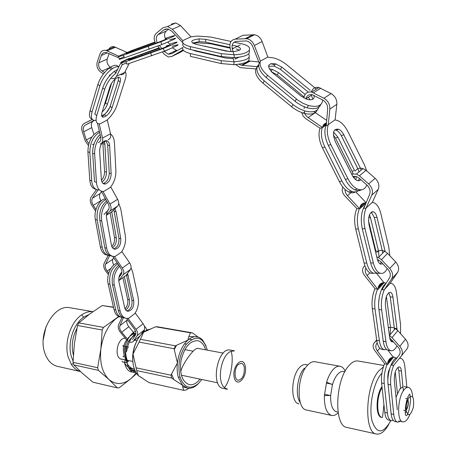 <?xml version="1.0" encoding="UTF-8"?>
<svg xmlns="http://www.w3.org/2000/svg" width="457" height="457" viewBox="0 0 457 457"><rect width="100%" height="100%" fill="white"/><g stroke="black" fill="none" stroke-linecap="round" stroke-linejoin="round"><path stroke-width="0.69" d="M407.753 399.909C408.524 403.263 408.055 406.473 406.342 409.558L406.187 409.758M412.654 396.847C412.191 391.163 410.734 387.993 408.29 387.342C406.873 387.13 405.41 388.016 403.908 389.998C397.441 397.893 396.705 421.565 402.88 421.868C405.37 422.102 407.69 419.657 409.849 414.533M402.943 386.633L399.726 389.21L396.019 397.287M407.941 399.475C408.798 403.342 408.227 406.93 406.227 410.243M395.254 371.964L397.401 393.374M387.913 379.596L387.844 378.95C387.576 375.077 388.239 371.49 389.838 368.193M396.048 358.128L394.043 357.031L393.14 357.088M393.249 420.366L391.432 420.72C389.301 420.274 387.942 417.704 387.37 413.008L384.228 383.532C383.703 376.979 384.68 370.564 387.17 364.28L377.408 350.965C375.351 347.931 375.231 345.338 377.036 343.184L377.231 342.99M384.623 363.572C382.069 369.879 381.064 376.351 381.601 382.989L384.771 412.42C385.354 417.11 386.713 419.68 388.861 420.126L391.032 420.623M387.17 364.28L384.817 363.829L374.757 350.485C372.701 347.451 372.569 344.858 374.374 342.699L376.722 340.339M392.437 357.328C390.718 358.151 389.107 360.145 387.593 363.315L392.437 357.328C389.844 357.985 388.233 359.985 387.593 363.315M406.861 387.49L404.868 366.657C404.296 361.47 402.828 358.659 400.463 358.225L399.435 358.322M397.133 357.757C392.18 358.031 386.725 373.769 388.056 384.314L391.146 413.853C391.712 418.561 393.054 421.137 395.179 421.577L397.379 422.079M393.768 365.229C391.209 371.598 390.192 378.139 390.706 384.857L393.763 414.448C394.328 419.16 395.665 421.737 397.779 422.177L400.326 421.331M389.404 335.461L392.026 337.586L399.784 346.332C402.703 349.993 403.165 353.284 401.172 356.203L393.546 365.503L391.512 365.109L399.201 355.055C400.778 352.581 400.355 349.834 397.927 346.812L389.747 337.946M388.016 350.279L393.363 357.385L387.605 364.526M388.399 327.949C390.472 326.989 392.78 327.195 395.316 328.56L397.841 330.611L405.525 339.254C408.409 342.87 408.861 346.138 406.873 349.051L401.172 356.203M397.898 367.325L398.812 370.57L400.555 388.222M397.276 409.706L394.294 380.253C394.317 372.695 395.956 368.228 399.218 366.857C400.401 367.074 401.137 368.479 401.429 371.078L403.354 390.804M386.388 296.45L390.484 327.372M390.524 327.698L390.118 334.73M378.659 302.797L379.241 297.461M386.108 283.266L383.92 282.586M386.508 349.422L384.48 349.748C381.938 349.165 380.241 346.178 379.396 340.785L375.003 309.012C374.214 301.98 375.077 295.359 377.596 289.144L367.137 275.588C365.206 272.966 364.783 270.447 365.874 268.031M391.952 341.859L392.403 340.579M374.991 288.63C372.398 294.862 371.507 301.54 372.312 308.669L376.734 340.391C377.579 345.766 379.281 348.754 381.841 349.342L384.48 349.748M377.596 289.144L375.186 288.87L364.423 275.314C362.212 272.212 361.973 269.407 363.715 266.899L364.84 265.534M383.126 282.717C381.281 283.283 379.578 285.111 378.03 288.201L383.126 282.717C380.384 283.186 378.682 285.014 378.03 288.201M400.532 333.639L400.543 324.373L396.556 293.108C395.693 287.162 393.854 283.9 391.032 283.311L390.095 283.34L397.521 272.543L391.518 279.067L384.366 289.595C381.766 295.885 380.858 302.637 381.646 309.857L385.965 341.767C386.793 347.177 388.467 350.171 390.992 350.759C393.123 350.993 395.145 349.348 397.059 345.835M385.845 283.677C381.109 286.328 377.448 299.832 378.927 309.509L383.274 341.362C384.108 346.766 385.794 349.759 388.324 350.342L390.992 350.759M384.131 289.881L382.046 289.647L389.455 278.005C390.964 275.171 390.421 272.223 387.827 269.162L380.738 261.604L377.413 259.473M376.459 273.172L384.114 282.832L378.048 289.372M390.095 283.34L384.366 289.595M376.785 256.914L378.447 257.502L381.452 259.69L389.701 268.47C392.82 272.172 393.426 275.702 391.518 279.067M376.739 252.373C378.722 250.27 381.349 249.888 384.617 251.213L387.593 253.367L395.756 262.032C398.841 265.694 399.429 269.196 397.521 272.543M388.741 292.709L390.249 296.856L394.328 328.063M394.351 328.229L394.465 329.566M391.957 340.077L390.958 341.111M393.368 341.67L392.203 341.922C390.918 341.625 390.072 340.105 389.655 337.363L385.422 305.613C385.165 297.901 386.748 293.451 390.164 292.263C391.575 292.56 392.494 294.194 392.934 297.17L397.116 329.88M369.456 214.824L370.467 217.658L378.516 250.996M378.55 251.15L378.984 256.96M378.482 259.913L378.042 261.233M376.814 273.018L373.603 273.286C370.576 272.183 368.302 268.762 366.777 263.015L358.374 228.928C356.734 221.439 357.077 214.659 359.408 208.592L346.76 194.871L345.332 192.174L344.938 189.312M368.513 220.657L375.911 251.201L378.207 251.156M356.82 208.518C354.398 214.59 354.021 221.428 355.689 229.031L364.103 263.043C365.629 268.779 367.908 272.189 370.941 273.292L373.518 273.286M359.408 208.592L357.008 208.718L344.744 195.836C342.276 192.98 341.642 190.055 342.853 187.067M365.252 202.811C363.138 203.091 361.327 204.713 359.825 207.678L365.252 202.811C362.247 203.142 360.436 204.765 359.825 207.678M389.77 255.674L388.804 247.203L380.864 213.733C379.259 207.444 376.785 203.725 373.455 202.571L372.255 202.411L366.143 207.958C363.721 214.076 363.344 220.988 365.006 228.689L373.369 262.946C374.889 268.722 377.145 272.161 380.155 273.269C382.909 273.972 385.274 272.395 387.239 268.533M365.177 205.119C361.298 211.06 360.339 218.949 362.287 228.786L370.667 262.975C372.187 268.739 374.454 272.172 377.471 273.275L380.024 273.269M351.536 174.054L356.437 174.066L359.436 175.836L368.645 183.925C372.181 187.41 373.226 191.152 371.781 195.156L366.143 207.958M365.92 208.249L363.835 208.358L369.627 194.356C370.741 191.003 369.833 187.884 366.897 185.011L358.979 178.047L356.54 176.602L352.821 176.471M365.914 203.336L359.876 208.763M355.786 191.871L366.154 202.759M355.009 176.259L353.992 178.081M355.249 171.141C356.986 168.45 359.585 167.593 363.041 168.576L366.011 170.318L375.128 178.299C378.625 181.737 379.653 185.445 378.207 189.415L372.341 202.411M371.273 212.185L374.334 217.486L382.252 250.499M382.389 251.076L382.749 253.115M381.367 262.278L380.018 263.849M382.766 263.769L380.715 264.186C379.19 263.626 378.042 261.884 377.282 258.953L369.022 224.895C367.936 216.721 369.359 212.345 373.3 211.762C374.963 212.345 376.202 214.213 377.014 217.361L385.165 251.487M333.599 132.084L337.9 137.169L354.506 170.45L352.101 171.358L353.05 173.671M356.203 176.493L355.929 179.869M359.431 189.701C357.334 192.094 354.621 192.574 351.29 191.146C347.663 189.392 344.527 185.953 341.876 180.841L324.83 146.868C321.374 139.476 320.534 132.981 322.328 127.383L307.293 117.003L305.379 114.81L304.225 112.136M333.382 134.941L335.518 138.151L352.101 171.358M353.672 176.276L353.821 177.876M320.031 128.189C318.123 133.787 318.923 140.339 322.431 147.851L339.448 181.743C342.099 186.844 345.229 190.272 348.857 192.02C351.364 193.128 353.575 193.088 355.483 191.917M322.328 127.383L320.197 128.297L305.693 118.637L303.122 116.038L301.734 112.639M326.509 122.767L322.676 126.549L326.412 123.916M322.676 126.549L323.756 124.424L325.955 123.002M366.8 171.004L364.458 164.886L347.931 131.633C345.115 126.143 341.733 122.476 337.797 120.625L334.941 119.888L328.297 124.595C326.401 130.222 327.218 136.837 330.759 144.435L347.868 178.613C350.53 183.76 353.667 187.221 357.288 188.998C361.738 190.803 364.932 189.472 366.88 184.999M326.349 124.641C323.882 130.256 324.544 137.186 328.332 145.435L345.412 179.527C348.068 184.657 351.204 188.107 354.826 189.878C357.345 190.997 359.556 190.969 361.453 189.781M303.859 98.009L304.019 97.135C305.082 93.177 307.63 91.491 311.657 92.074L323.956 98.272C328.08 100.786 330.04 104.396 329.828 109.103L328.297 124.595M328.109 124.898L326.258 125.692L327.669 108.96C327.76 105.047 326.092 102.06 322.676 99.986L312.194 94.673C308.881 94.182 306.784 95.559 305.899 98.809L305.876 98.952M326.149 125.041L322.796 127.412M313.822 111.639L326.704 120.402M304.408 106.858L304.082 108.606M311.371 92.011C312.599 88.424 315.102 86.916 318.866 87.487L331.057 93.588C335.141 96.061 337.077 99.632 336.855 104.293L335.09 119.905M334.701 129.839L336.278 130.222C338.254 131.148 339.945 132.987 341.362 135.735L357.808 168.742M358.002 169.13L359.082 171.866M359.47 178.476L358.265 180.783M360.87 179.71L359.368 180.686L357.18 180.526L354.992 179.121L352.941 176.659L335.112 141.19C332.13 132.633 333.319 128.64 338.683 129.211C340.654 130.142 342.35 131.982 343.767 134.735L360.396 168.147M360.43 168.216L361.23 170.084M269.219 68.95L272.275 69.367L278.524 72.634L305.133 94.428M308.338 97.244L310.154 99.849M274.834 64.985L270.91 63.592M258.731 66.294L257.12 66.916C256.051 71.121 258.433 75.771 264.272 80.872L294.554 105.79L299.632 108.892L304.95 111C313.759 113.079 318.472 111.285 319.1 105.624M271.435 71.755L277.199 74.879L304.065 96.913M255.92 68.95C254.64 73.177 256.983 77.913 262.946 83.145L293.154 108.029L298.215 111.125L303.528 113.227C310.903 115.09 315.507 113.982 317.335 109.903M257.12 66.916L255.966 68.956L240.942 67.682L240.142 67.556L235.675 64.58M258.771 64.54L257.388 66.282L258.696 65.562M316.393 89.064L286.368 64.488C282.523 61.409 278.347 59.233 273.852 57.97L267.659 57.142L260.381 61.107C259.165 65.311 261.547 70.03 267.539 75.262L298.021 100.266L303.128 103.385L308.469 105.51C317.466 107.641 322.185 105.79 322.625 99.957M259.222 63.066C257.697 67.305 260.022 72.132 266.203 77.559L296.599 102.528L301.694 105.641L307.03 107.761C314.45 109.657 319.06 108.566 320.865 104.482M231.173 51.698L230.185 48.362C229.186 43.124 230.836 40.05 235.155 39.148L246.746 38.679C250.236 39.422 252.778 41.707 254.366 45.529L260.381 61.107M260.262 61.392L259.256 63.157L252.715 46.574C251.356 43.449 249.236 41.581 246.357 40.964L236.383 41.353C232.836 42.084 231.471 44.603 232.293 48.905L234.03 54.783M239 64.22L241.433 65.271L257.48 66.688L257.314 67.076M258.708 66.008L257.48 66.688M248.351 60.895L258.788 61.958M234.869 57.628L235.298 59.084L238.76 57.279M235.155 39.148L243.044 35.263L254.566 34.766C258.039 35.492 260.553 37.742 262.112 41.524L267.882 57.136M234.041 61.381L232.95 57.691M246.66 62.997L246.14 62.752M268.499 66.334L274.189 66.088L280.455 69.373L308.304 92.137M311.406 95.279L312.788 99.255M314.039 95.422C314.644 99.18 312.342 100.494 307.144 99.38L301.066 96.13L272.315 72.532C266.557 66.014 267.625 63.106 275.52 63.814L281.798 67.105L310.212 90.303M311.525 91.509L311.908 91.914M202.04 45.666L230.105 51.652M233.23 58.645L226.204 58.125L195.533 51.081L192.557 49.962M230.122 48.139L210.517 43.775L197.47 42.815L192.877 43.272M248.614 53.932C251.184 58.148 246.317 60.775 234.018 61.815L221.239 60.701L190.449 53.56C184.28 51.972 181.772 49.933 182.937 47.442L171.643 53.737L168.227 54.206L164.04 51.298M232.682 48.71L232.207 48.608M190.449 53.56L190.438 56.371L221.177 63.557L233.933 64.671C245.323 63.786 250.362 61.364 249.054 57.411M183.023 49.887L171.666 56.502L168.222 56.965L164.212 54.252L162.384 51.949M231.036 41.478L210.62 37.017L197.521 36.069L190.758 36.903L183.017 40.507C181.675 43.004 184.165 45.049 190.483 46.654L221.394 53.686L234.218 54.777C250.956 54.4 255.274 46.414 241.05 43.666L234.093 42.147M183.114 43.158C181.578 45.717 184.028 47.825 190.466 49.482L221.331 56.559L234.138 57.656C245.615 56.777 250.665 54.383 249.288 50.476M183.486 50.447L179.138 52.921M172.466 47.791L176.368 50.344L177.236 50.47M159.424 45.489L162.155 48.928M167.902 42.055L170.604 45.454M168.593 29.128L166.199 31.076C164.154 33.218 164 35.949 165.742 39.262M182.897 42.827L171.575 31.087L167.702 28.9L163.863 29.876L157.922 34.738C155.94 36.794 155.746 39.462 157.351 42.741M155.66 43.381C153.541 39.319 153.718 35.983 156.191 33.372L163.069 27.706L167.576 26.546L172.329 29.282L182.897 40.69M171.358 24.095L175.848 22.93L180.566 25.626L190.992 36.857M160.196 49.196L157.762 46.128M174.3 52.184L173.597 51.664M192.643 43.135L199.132 41.65L205.696 42.141L229.98 47.539M232.082 48.008L233.464 48.316M236.195 48.922L239.582 50.201M232.864 51.687L226.375 51.144L195.579 44.209C189.489 41.861 190.683 40.079 199.155 38.868L205.73 39.359L229.854 44.677M232.15 45.186L236.28 46.094C242.827 48.516 241.77 50.379 233.11 51.675M161.852 48.551L131.136 59.204C126.675 60.587 127.994 59.798 135.095 56.839L159.47 48.282M166.245 45.963C171.175 44.426 169.861 45.232 162.309 48.368M159.099 47.814L129.714 58.582M120.922 62.655L121.248 61.992L129.531 58.199L129.719 58.587L121.276 62.443C119.477 63.523 121.019 63.249 125.915 61.609L163.355 48.453C178.521 42.153 181.149 40.553 171.221 43.655L169.61 44.203M126.475 63.037L122.179 64.734L116.489 76.33C115.398 78.313 113.736 78.998 111.508 78.37M125.915 61.609L126.943 64.226L164.383 51.161C179.538 44.849 182.149 43.221 172.215 46.277M121.482 62.969L122.179 64.734M154.969 42.05L131.285 50.704L118.906 56.085C116.918 57.194 118.42 56.897 123.396 55.188L160.83 41.81C176.042 35.537 178.693 34.007 168.793 37.211L165.291 38.434M124.001 56.725C117.323 59.758 117.466 60.124 124.43 57.816L161.864 44.529C177.053 38.245 179.698 36.68 169.787 39.845M115.472 73.766L120.705 63.1M129.177 63.472L124.721 72.434C123.716 74.268 122.196 74.988 120.157 74.594M110.685 74.645L109.326 75.279L109.857 75.559M119.614 58.216L106.458 52.584C104.013 52.087 102.311 53.052 101.357 55.48L98.866 62.809C98.175 66.162 99.26 68.91 102.128 71.052L104.602 72.503M109.097 53.658L107.224 59.079C106.515 62.409 107.584 65.134 110.434 67.248L112.588 68.504M103.528 73.828L101.123 72.417C97.638 69.812 96.313 66.471 97.152 62.386L100.026 53.875C101.14 51.018 103.139 49.87 106.024 50.441L118.723 56.188M108.863 49.207C110.126 47.077 111.976 46.271 114.416 46.791L127.029 52.441M121.248 61.992L121.436 62.386M165.531 38.902C168.176 38.188 166.268 39.148 159.801 41.787L128.645 52.823C124.19 54.252 125.526 53.492 132.65 50.55L155.174 42.495M101.563 115.781L104.207 114.593C106.978 112.433 108.96 109.686 110.154 106.355L118.249 80.523L118.557 77.256M125.195 71.481C126.321 73.206 126.321 75.885 125.195 79.524L116.986 105.241C114.953 111.005 111.525 116.044 106.704 120.357L99.894 123.898C96.307 123.944 95.256 121.156 96.741 115.535L94.81 114.113L102.711 87.961C104.944 81.42 108.743 75.936 114.113 71.515L117.609 69.413M112.062 107.743L120.208 81.929C121.208 77.256 119.694 76.153 115.655 78.615C112.953 80.832 111.022 83.597 109.874 86.904L101.86 112.936C100.974 117.175 102.397 118.197 106.11 115.992C108.88 113.822 110.862 111.074 112.062 107.743L110.154 106.355M96.741 115.535L104.693 89.401C106.847 83.071 110.525 77.684 115.73 73.24M110.371 106.51L106.675 112.171L102.185 116.878M96.073 120.34C91.846 120.922 90.497 118.163 92.023 112.056L99.843 85.887C102.065 79.341 105.858 73.863 111.228 69.458C114.336 67.15 116.872 66.299 118.837 66.905M92.006 118.98C89.452 118.169 88.818 115.387 90.098 110.634L97.872 84.454C100.077 77.907 103.865 72.434 109.24 68.036C113.65 64.877 116.746 64.466 118.517 66.808M98.329 142.653C100.449 141.767 101.22 139.762 100.637 136.632L97.49 123.344M99.198 123.916L102.557 138.054C103.139 141.19 102.362 143.201 100.232 144.086M107.275 119.854L110.525 133.752C111.091 136.866 110.308 138.865 108.178 139.751M92.383 144.526L93.982 144.024M93.999 120.402L85.276 125.104C83.34 126.395 82.808 128.628 83.688 131.805L86.322 139.939L88.858 143.624M94.296 120.454L93.359 120.956C91.417 122.248 90.88 124.464 91.737 127.617L93.925 134.427M88.401 145.429L85.23 140.882L82.174 131.456C81.123 127.634 81.78 124.978 84.157 123.493L92.32 119.426M92.245 119.357L84.157 123.493M102.128 112.062L104.904 109.086L107.206 104.916L115.301 78.901M103.853 106.458L105.498 102.956L111.577 83.26M103.008 183.451L103.579 183.366C107.132 181.777 109.017 178.344 109.229 173.072L107.686 145.052L106.098 140.887M110.583 134.021C112.896 135.763 114.187 138.745 114.456 142.961L115.884 170.884C115.981 177.196 114.107 182.737 110.263 187.507L103.745 191.449C99.529 191.523 97.095 188.478 96.438 182.326L94.508 181.703L92.68 153.312C92.6 145.452 95.085 139.185 100.134 134.518M111.148 173.671L109.634 145.629C109.24 141.933 107.732 140.31 105.116 140.762C101.625 142.435 99.803 145.897 99.649 151.141L101.351 179.435C101.722 182.817 103.105 184.337 105.493 183.982C109.046 182.389 110.931 178.95 111.148 173.671L109.229 173.072M96.438 182.326L94.645 153.906C94.485 147.131 96.473 141.327 100.603 136.489M99.335 189.889C94.959 190.123 92.423 187.096 91.72 180.801L89.846 152.455C89.972 142.887 93.222 136.157 99.603 132.267M95.89 189.278C92.36 188.598 90.332 185.565 89.8 180.184L87.898 151.861C88.15 141.504 91.743 134.661 98.683 131.325L99.34 131.165M103.99 214.482L108.086 210.294C109.48 208.586 109.463 206.301 108.041 203.445L101.18 191.095M102.956 191.472L109.983 204.09C111.417 206.958 111.428 209.249 110.028 210.963L106.458 214.601M110.737 186.942L117.615 199.326C119.026 202.165 119.031 204.439 117.626 206.153L111.251 212.197M98.015 189.923L92.491 198.172C91.371 200.195 91.64 202.588 93.285 205.364L95.97 209.483M101.471 191.626L100.192 193.511C99.066 195.527 99.318 197.91 100.951 200.657L101.123 200.92M95.564 211.083L92 205.616C90.018 202.274 89.726 199.412 91.126 197.03L96.473 189.552M101.945 182.017C104.904 179.875 106.407 176.602 106.464 172.203L104.876 144.223L104.39 141.819M101.443 180.292C103.573 177.893 104.613 174.997 104.556 171.609L102.831 142.67M113.639 248.825C117.478 247.448 119.248 243.941 118.94 238.297L113.867 209.957M111.976 256.114C108.326 255.703 105.944 252.921 104.83 247.763L99.866 220.554C98.935 212.077 101.197 205.536 106.647 200.943M108.903 208.9C106.858 211.391 106.064 214.379 106.521 217.858L111.371 244.992C111.948 247.671 113.187 249.088 115.107 249.225C119.134 248.14 121.025 244.621 120.768 238.668L116.101 211.762L114.964 208.849M118.683 203.308L120.739 208.815L125.315 235.606C126.121 241.702 124.818 247.203 121.402 252.121L115.153 256.434L114.027 256.52C110.268 256.228 107.812 253.441 106.67 248.157L101.722 220.908C100.791 213.305 102.659 207.067 107.338 202.188M109.76 255.549L109.566 255.549C105.796 255.252 103.333 252.47 102.179 247.203L97.192 220.04C96.33 210.14 99.209 203.291 105.841 199.486M107.521 255.143C103.865 254.726 101.471 251.95 100.351 246.814L95.347 219.686C93.491 210.888 99.072 199.446 105.447 198.778M118.906 277.588L121.288 274.28C122.362 272.458 122.076 270.236 120.437 267.608L112.685 256.343M114.364 256.514L122.299 268.025C123.95 270.658 124.235 272.886 123.15 274.714L118.757 280.764M121.83 251.527L129.611 262.821C131.25 265.431 131.525 267.648 130.434 269.476L126.218 275.268L124.864 276.251M120.654 273.429L121.482 273.972M109.669 255.549L105.567 264.186C104.779 266.277 105.299 268.579 107.138 271.098L108.743 273.126M113.61 257.691L112.942 259.09C112.233 260.798 112.519 262.769 113.799 264.997M108.366 274.491L105.984 271.487C103.785 268.453 103.185 265.7 104.185 263.226L108.212 255.366M120.654 275.16L120.208 274.794M112.485 247.768C115.455 245.563 116.729 242.227 116.306 237.76L111.759 211.871M111.805 246.523C114.039 244.049 114.93 241.01 114.49 237.394L110.166 212.888M126.823 310.937C130.719 309.509 132.433 305.979 131.964 300.352L126.429 274.977M125.561 318.175L124.824 318.015C121.625 317.472 119.46 314.987 118.334 310.56L112.513 284.785C111.314 276.519 113.405 270.007 118.797 265.231M121.939 272.081C119.334 274.531 118.329 277.77 118.929 281.815L124.647 307.527C125.207 309.777 126.303 311.034 127.931 311.303C132.176 310.429 134.107 306.898 133.724 300.706L127.56 273.423M131.062 267.791L132.661 272.001L138.117 297.404C139.128 303.214 138.025 308.618 134.821 313.616L128.777 318.255L126.583 318.392C123.384 317.855 121.225 315.37 120.1 310.937L114.296 285.122C113.108 277.616 114.867 271.361 119.574 266.357M123.07 317.506L122.293 317.466C119.083 316.924 116.918 314.445 115.792 310.023L109.948 284.294C108.772 274.811 111.405 267.996 117.849 263.855M121.265 317.244L120.545 317.089C117.335 316.547 115.164 314.068 114.039 309.652L108.183 283.963C106.075 275.702 111.114 264.352 117.34 263.112M132.416 339.591L135.341 335.284C136.289 333.547 135.923 331.434 134.249 328.931L126.52 318.386M128.011 318.392L136.043 329.331C137.728 331.839 138.088 333.958 137.134 335.701L133.37 341.219C132.501 342.356 131.188 342.579 129.428 341.882M135.226 313.011L143.115 323.75C144.783 326.235 145.137 328.349 144.172 330.085L141.127 334.524M134.232 333.176L134.964 333.816M135.021 333.861L135.758 334.33M123.407 317.649L119.934 325.664C119.266 327.646 119.854 329.84 121.705 332.239L126.72 338.237M127.349 319.512L127.052 320.191C126.372 322.168 126.955 324.35 128.788 326.726L133.764 332.667L130.788 335.021M126.675 339.837L120.625 332.605C118.403 329.714 117.717 327.098 118.574 324.75L122.03 317.426M128.211 341.196L127.235 340.408M139.728 336.255L139.294 336.478M135.158 335.552L134.152 334.718M125.709 309.949C128.754 307.698 129.999 304.333 129.434 299.849L124.338 276.628M125.047 308.789C127.377 306.264 128.257 303.168 127.686 299.501L122.887 277.679M121.813 273.109L121.522 272.435M343.487 371.461L343.361 371.438C341.465 371.153 339.528 372.135 337.552 374.392C335.472 376.848 333.776 380.253 332.456 384.605L330.628 395.511C330.497 405.022 332.496 410.472 336.632 411.854L338.049 412.157M315.05 361.767L314.89 361.738C312.508 361.384 310.086 362.527 307.624 365.16C296.816 375.78 296.153 409.215 306.641 410.043L331.593 415.436M345.224 371.118C343.853 368.262 342.104 366.634 339.968 366.246C337.654 365.903 335.295 367.085 332.89 369.787C330.331 372.769 328.24 376.916 326.618 382.229L324.367 395.562C324.224 407.136 326.681 413.774 331.742 415.47C333.839 415.847 335.975 414.973 338.157 412.848M381.989 386.605C375.683 394.962 375.397 417.024 381.544 417.384L382.172 417.515C382.463 418.024 383.046 413.694 383.92 404.519M381.955 373.066L380.898 374.294C373.295 383.572 368.73 407.027 371.981 420.691C376.654 434.287 382.955 434.253 390.884 420.589M358.214 361.03L358.008 360.996C355.043 360.573 351.999 362.15 348.885 365.726C335.004 380.333 333.759 426.592 347.063 427.478L376.385 434.001M383.4 366.885L378.659 371.033C365.229 386.079 363.778 433.322 376.574 434.041C380.761 434.63 384.828 431.414 388.77 424.387M307.835 364.937L305.756 364.56C303.774 364.258 301.757 365.189 299.712 367.359C290.818 376.031 290.332 403.143 298.998 403.839M304.373 368.222C297.313 375.288 294.839 396.168 300.323 402.56M180.726 372.181C181.675 364.732 194.425 347.109 197.892 348.394L223.256 353.107M244.272 367.308C243.758 364.932 242.764 363.572 241.29 363.235L238.32 364.429C234.075 368.182 233.995 379.893 238.194 380.281C242.633 379.247 244.661 374.923 244.272 367.308M227.535 389.318L224.381 387.593C216.378 380.949 221.262 354.592 231.025 351.336L234.567 350.85L230.368 350.085C217.481 346.743 210.031 386.822 223.336 388.427L227.535 389.318M245.289 366.303C247.614 377.465 236.532 388.73 234.201 377.299C231.836 365.806 243.158 354.849 245.289 366.303M217.658 382.823L181.498 375.226M198.167 337.06L192.334 332.85L157.579 326.801L155.637 326.761L143.584 332.148L147.343 329.834L151.153 328.937M189.135 388.284L185.622 390.187L183.703 390.324L149.022 382.629L138.408 375.671C133.895 370.856 132.096 363.641 133.01 354.026C134.387 344.412 137.911 337.123 143.584 332.148L140.419 339.3L175.488 345.858L174.157 348.737L139.077 342.082L140.419 339.3M133.455 365.817C131.416 355.329 133.364 345.669 139.299 336.843M144.863 331.622L148.308 330.183M142.316 378.139L138.408 375.671L136.7 370.564L133.01 354.026L139.077 342.082M201.766 379.487L198.407 383.532C190.249 390.072 184.114 387.867 179.989 376.934C177.465 365.223 179.515 354.409 186.153 344.498C195.893 334.593 202.965 336.483 207.364 350.153M200.012 379.121L197.944 381.429C195.07 384.103 192.174 385.177 189.255 384.651C182.097 381.818 179.367 373.706 181.069 360.305C184.405 347.251 189.895 340.705 197.544 340.659C201.309 341.448 203.999 344.504 205.61 349.828M199.052 382.892L197.681 384.32C194.316 387.473 190.912 388.736 187.473 388.107L182.572 385.297L178.361 377.425C177.15 373.083 176.848 368.256 177.442 362.949C178.447 355.215 180.909 348.714 184.822 343.441L187.867 340.151C190.98 337.472 194.076 336.363 197.15 336.826L199.76 337.706L202.48 339.797L206.107 346M192.334 332.85L190.438 332.827L155.637 326.761M187.473 388.107L182.709 386.782L182.572 385.297L173.82 379.567L171.592 373.877L177.442 362.949L174.254 349.474L176.522 345.303L187.867 340.151L188.844 336.501L190.438 332.827M174.254 349.474L174.157 348.737M176.522 345.303L175.488 345.858M173.82 379.567L171.695 378.053L136.7 370.564M171.592 373.877L171.038 375.226L171.695 378.053M171.038 375.226L136.015 367.811M182.709 386.782L183.703 390.324M124.647 361.773L124.241 361.921C122.613 362.247 121.928 361.978 122.196 361.104M124.338 360.162L124.944 360.207M135.215 333.684L135.872 333.37M134.849 370.256C132.41 370.33 130.285 369.33 128.48 367.251M142.635 332.33L143.092 332.565M135.306 371.267L130.199 370.09M122.967 345.983L123.778 346.28L122.967 345.983C122.316 345.595 122.973 345.675 124.932 346.229C122.973 345.675 122.316 345.595 122.967 345.983M125.498 361.121L126.092 360.876M123.778 346.28C123.104 346.652 123.167 352.57 124.15 354.975L126.109 360.859C128.04 360.659 128.64 361.024 127.909 361.961L126.903 362.481C128.463 369.513 131.507 372.895 136.037 372.621M135.443 331.125C130.93 333.61 127.44 338.648 124.967 346.24L124.932 346.229C124.281 348.531 124.293 350.987 124.95 353.598L126.88 362.498C125.144 362.709 124.464 362.441 124.835 361.676M123.464 356.397L123.042 356.186L123.596 356.032M126.458 351.821L126.035 351.816M125.367 346.377L128.663 347.171M113.519 307.378L102.208 305.527L89.806 313.936L78.855 322.899L77.519 325.458L74.388 343.704L73.04 362.338L73.754 364.897L82.597 373.478L92.96 382.223L117.3 387.879L108.886 379.436C102.259 372.718 99.586 362.59 100.86 349.051L102.197 330.028L77.519 325.458M118.689 316.535L103.522 327.406L78.855 322.899M121.699 359.259C113.485 358.237 117.238 337.18 125.401 338.329M73.08 361.133L71.298 356.437C67.282 343.138 73.463 323.842 83.688 317.135L88.955 314.57M70.098 307.784L69.807 307.732C54.503 304.048 37.937 332.21 44.523 352.124C47.048 360.11 51.407 364.869 57.605 366.388L80.495 371.547C76.867 370.53 73.84 368.165 71.395 364.435L68.23 357.225C63.883 342.899 70.572 322.094 81.603 314.913C85.379 312.342 89.144 311.274 92.902 311.691M136.597 373.5L131.336 378.305C123.339 384.828 115.855 385.205 108.886 379.436L98.352 370.336L97.655 367.725L73.04 362.338M97.655 367.725L100.86 349.051C102.848 335.518 107.961 325.333 116.198 318.506L118.951 316.655M136.249 372.969L131.336 378.305L119.226 387.759L117.3 387.879M113.467 307.144L102.208 305.527M144.292 325.915L146.12 328.2L146.606 330.171M102.197 330.028L103.522 327.406M98.352 370.336L73.754 364.897M144.235 329.994L144.692 331.691M43.238 339.614L46.031 326.698M73.371 355.02C71.161 346.08 72.332 337.232 76.885 328.474M409.055 397.476C412.928 394.625 414.35 397.916 413.328 407.358C410.586 415.841 408.232 416.944 406.273 410.66C405.902 405.496 406.833 401.097 409.055 397.476M406.444 411.7L405.41 412.66M384.228 383.532L381.601 382.989M390.706 384.857L388.056 384.314M379.75 348.177L377.408 350.965M405.525 339.254L399.784 346.332M397.841 330.611L392.026 337.586M376.677 340.002L374.374 342.699M401.429 371.078L398.812 370.57M393.763 414.448L391.146 413.853M387.37 413.008L384.771 412.42M375.003 309.012L372.312 308.669M381.646 309.857L378.927 309.509M369.839 272.8L367.137 275.588M395.756 262.032L389.701 268.47M387.593 253.367L381.452 259.69M392.934 297.17L390.249 296.856M385.965 341.767L383.274 341.362M397.002 328.6L394.825 328.297M379.396 340.785L376.734 340.391M389.45 327.549L388.324 327.395M358.374 228.928L355.689 229.031M365.006 228.689L362.287 228.786M352.256 191.534L347.434 195.659M370.467 217.658L368.708 217.738M378.207 189.415L371.781 195.156M375.128 178.299L368.645 183.925M366.011 170.318L359.436 175.836M377.014 217.361L374.334 217.486M373.369 262.946L370.667 262.975M385.057 251.024L384.211 251.036M366.777 263.015L364.103 263.043M324.83 146.868L322.431 147.851M330.759 144.435L328.332 145.435M315.199 112.765L308.058 117.575M337.9 137.169L335.518 138.151M312.308 94.702L305.899 98.809M336.855 104.293L329.828 109.103M331.057 93.588L323.956 98.272M320.7 88.172L313.508 92.771M343.767 134.735L341.362 135.735M347.868 178.613L345.412 179.527M341.876 180.841L339.448 181.743M264.272 80.872L262.946 83.145M267.539 75.262L266.203 77.559M249.939 61.238L242.204 65.391M278.524 72.634L277.199 74.879M240.154 44.94L232.293 48.905M262.112 41.524L254.366 45.529M253.035 34.686L245.203 38.599M281.798 67.105L280.455 69.373M296.462 99.055L295.045 101.323M293.006 104.584L291.606 106.829M190.483 46.654L190.466 49.482M179.778 52.612L171.666 56.502M205.644 46.151L205.639 46.477M168.325 49.556L164.194 51.492M166.199 31.076L157.922 34.738M166.142 28.871L163.863 29.876M180.566 25.626L172.329 29.282M205.73 39.359L205.696 42.141M221.394 53.686L221.331 56.559M236.28 46.094L236.258 46.905M221.239 60.701L221.177 63.557M123.396 55.188L124.43 57.816M124.721 72.434L116.489 76.33M141.544 54.417L141.967 55.514M116.335 72L115.404 72.44M110.434 67.248L102.128 71.052M107.224 59.079L98.866 62.809M107.286 52.875L101.357 55.48M115.541 47.191L107.149 50.847M139.105 48.111L139.465 49.053M148.188 46.563L149.228 49.265M150.724 53.161L151.758 55.851M90.098 110.634L92.023 112.056M110.525 133.752L102.557 138.054M91.903 136.974L86.322 139.939M91.737 127.617L83.688 131.805M93.359 120.956L85.276 125.104M106.504 140.665L102.071 143.087M105.498 102.956L107.401 104.345M97.872 84.454L99.843 85.887M102.711 87.961L104.693 89.401M118.249 80.523L120.208 81.929M89.8 180.184L91.72 180.801M117.615 199.326L109.983 204.09M100.951 200.657L93.285 205.364M100.192 193.511L92.491 198.172M112.348 211.5L106.39 215.287M117.626 206.153L110.028 210.963M104.556 171.609L106.464 172.203M87.898 151.861L89.846 152.455M102.939 143.658L104.876 144.223M92.68 153.312L94.645 153.906M107.686 145.052L109.634 145.629M104.83 247.763L106.67 248.157M100.351 246.814L102.179 247.203M129.611 262.821L122.299 268.025M118.94 238.297L120.768 238.668M110.823 268.516L107.138 271.098M112.942 259.09L105.567 264.186M126.218 275.268L118.957 280.524M130.434 269.476L123.15 274.714M114.49 237.394L116.306 237.76M95.347 219.686L97.192 220.04M99.866 220.554L101.722 220.908M114.261 211.425L116.101 211.762M118.334 310.56L120.1 310.937M114.039 309.652L115.792 310.023M143.115 323.75L136.043 329.331M131.964 300.352L133.724 300.706M128.788 326.726L121.705 332.239M127.052 320.191L119.934 325.664M139.956 335.946L133.37 341.219M144.172 330.085L137.134 335.701M127.686 299.501L129.434 299.849M108.183 283.963L109.948 284.294M112.513 284.785L114.296 285.122M126.492 274.897L128.183 275.2M382.092 387.553C376.202 396.527 376.3 417.15 382.172 417.515M127.909 361.961C125.926 357.397 125.155 352.433 125.595 347.074M405.325 410.969C404.702 419.092 409.026 417.35 410.609 399.218C409.643 391.997 409.998 393.997 408.192 396.236C406.387 400.623 405.428 405.536 405.325 410.969M403.765 410.317L404.776 410.523M405.656 398.458L406.639 398.647M408.29 387.342L404.131 386.565M402.88 421.868L398.715 420.994M394.043 357.031L392.94 356.826M400.463 358.225L399.641 358.071M395.316 328.56L389.473 335.501M384.446 282.603L383.88 282.54M391.032 283.311L390.215 283.22M384.617 251.213L378.447 257.502M363.041 168.576L356.437 174.066M373.3 211.762L371.912 211.831M380.155 273.269L377.471 273.275M373.603 273.286L370.941 273.292M318.866 87.487L311.657 92.074M338.683 129.211L336.278 130.222M357.288 188.998L354.826 189.878M351.29 191.146L348.857 192.02M272.275 69.367L271.081 71.412M249.174 61.124L241.433 65.271M254.566 34.766L246.746 38.679M275.52 63.814L274.189 66.088M308.469 105.51L307.03 107.761M304.95 111L303.528 113.227M176.368 50.344L168.227 54.206M175.848 22.93L167.576 26.546M199.155 38.868L199.132 41.65M234.218 54.777L234.138 57.656M234.018 61.815L233.933 64.671M135.095 56.839L135.443 57.736M114.416 46.791L106.024 50.441M132.65 50.55L132.947 51.321M160.83 41.81L161.864 44.529M163.355 48.453L164.383 51.161M104.207 114.593L106.11 115.992M109.24 68.036L111.228 69.458M114.113 71.515L115.935 72.817M103.579 183.366L105.493 183.982M98.683 131.325L99.432 131.542M113.959 248.985L115.107 249.225M127.417 311.194L127.931 311.303M133.952 333.353L132.667 334.375M332.547 384.303L326.361 383.103M330.622 395.545L324.441 394.294M344.904 371.718L343.361 371.438M339.968 366.246L314.89 361.738M383.869 365.486L358.008 360.996M332.456 384.605L326.618 382.229M330.628 395.511L324.367 395.562M224.381 387.593C230.237 381.584 234.321 359.156 231.025 351.336M186.153 344.498L184.822 343.441M179.989 376.934L178.361 377.425M197.15 336.826L188.844 336.501M189.112 339.145L191.483 339.574M120.734 358.951L125.841 360.007M126.498 360.145L132.827 361.453M124.938 338.323L125.486 338.426M134.695 340.162L136.934 340.585M184.834 349.622L193.18 351.199M124.241 361.921C126.298 370.347 129.994 373.478 135.341 371.33M143.127 332.536L142.767 332.136M124.024 361.984C126.6 366.76 130.028 369.056 134.312 368.873M135.866 333.57C132.993 333.039 125.612 338.283 123.853 345.92M126.532 351.827L126.435 346.8M126.435 351.941L127.703 346.783M126.515 346.446C127.372 341.962 130.405 338.06 135.62 334.741M134.398 369.113C131.125 368.576 128.554 366.388 126.686 362.544M144.486 331.776L143.452 331.131M135.866 333.119C132.216 336.169 129.468 340.716 127.629 346.76L127.629 346.76M123.601 356.374L123.596 357.106M83.688 317.135L81.603 314.913M73.354 363.538L71.395 364.435M69.807 307.732L92.92 311.68"/></g></svg>
